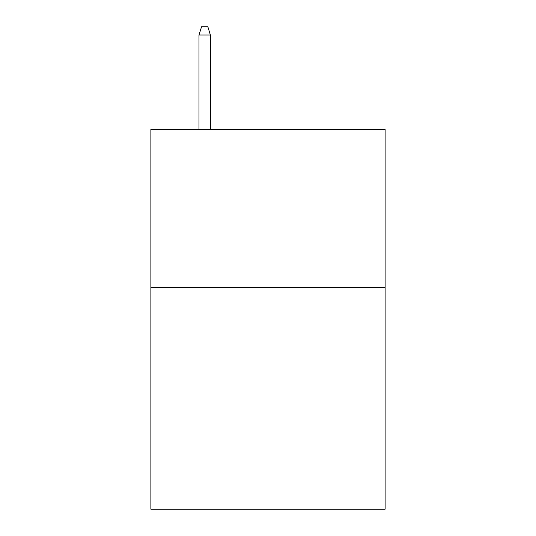 <?xml version="1.0" encoding="UTF-8"?>
<svg xmlns="http://www.w3.org/2000/svg" width="536" height="536" viewBox="0 0 536 536"><rect width="100%" height="100%" fill="white"/><g stroke="black" fill="none" stroke-linecap="round" stroke-linejoin="round"><path stroke-width="0.8" d="M385.116 287.624L385.116 509.2L150.884 509.2L150.884 129.357L385.116 129.357L385.116 287.624L150.884 287.624M210.393 129.357L210.393 35.028L198.997 35.028L198.997 129.357M198.997 35.028L201.529 26.8L207.861 26.8L210.393 35.028"/></g></svg>
